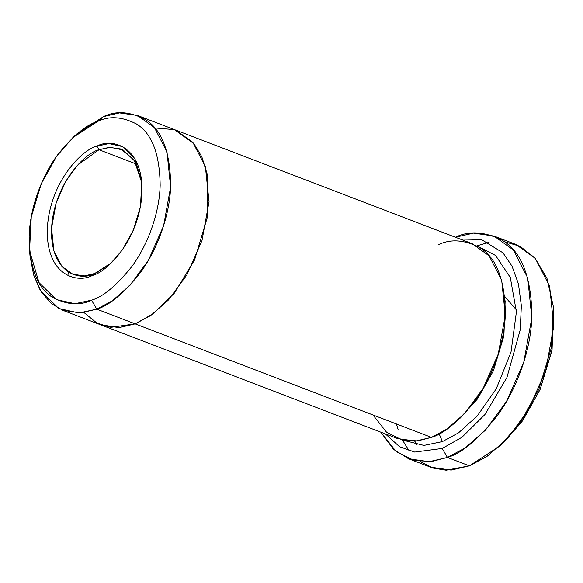 <?xml version="1.0" encoding="UTF-8"?>
<svg xmlns="http://www.w3.org/2000/svg" width="583" height="583" viewBox="0 0 583 583"><rect width="100%" height="100%" fill="white"/><g stroke="black" fill="none" stroke-linecap="round" stroke-linejoin="round"><path stroke-width="0.87" d="M99.015 149.736L110.369 147.288L123.195 150.02L135.081 161.404L141.844 182.989L134.148 159.946L120.849 148.986L109.269 147.346L99.015 149.736L136.597 164.136L99.015 149.736L77.612 165.106L65.777 181.24L56.063 203.307L51.537 228.259L53.869 250.763L61.936 266.431L72.853 274.265L84.44 275.912L94.694 273.522L92.398 275.431L110.42 263.713L122.292 250.027L133.23 230.372L140.503 206.295L141.749 181.94L134.892 158.838L122.437 146.581L108.904 143.578L96.916 146.144L99.015 149.736L96.916 146.144C110.865 138.156 143.054 144.759 142.026 192.354C139.709 240.451 106.164 272.633 92.398 275.431C78.45 283.418 46.261 276.808 47.289 229.214C49.606 181.116 83.15 148.935 96.916 146.144C83.15 148.935 49.606 181.116 47.289 229.214C46.261 276.808 78.45 283.418 92.398 275.431L111.185 262.991L94.694 273.522C81.336 281.166 50.517 274.841 51.501 229.272C53.716 183.222 85.832 152.411 99.015 149.736M408.603 458.77L393.605 449.398L380.765 432.141L396.287 451.694L414.287 460.534L431.835 461.437L447.423 457.436L429.197 461.692L408.603 458.77L430.553 467.18L451.147 470.095L469.373 465.846L446.141 470.219L433.169 468.091L420.124 461.539M398.116 429.605L396.404 423.958M442.184 448.458L414.732 452.065L399.552 446.716L385.385 433.912L399.552 446.716L414.732 452.065L442.184 448.458L461.933 437.286L484.918 414.571L506.926 377.5L520.233 329.803L521.355 305.703L518.447 283.979L512.005 266.118L502.976 252.84L481.31 239.475L460.053 239.03L481.31 239.475L502.976 252.84L512.005 266.118L518.447 283.979L521.355 305.703L520.233 329.803L506.926 377.5L484.918 414.571L461.933 437.286L442.184 448.458L447.423 457.436L442.184 448.458M29.536 250.675L30.01 255.85L33.625 274.906L40.227 290.247L58.781 308.509L78.931 312.969L96.785 309.158L91.538 300.179L74.959 303.721L56.245 299.575L39.017 282.617L29.536 250.675L31.256 216.993L41.32 183.703L56.442 156.521L72.86 137.588L97.776 121.395L103.504 116.615L76.672 134.061L72.86 137.588M442.424 441.586L439.137 433.825L442.424 441.586L458.522 432.841L477.2 416.036L496.199 388.905L511.007 352.154L516.407 311.869L510.3 277.472L495.594 255.485L477.47 246.172L495.594 255.485L510.3 277.472L516.407 311.869L511.007 352.154L496.199 388.905L477.2 416.036L458.522 432.841L442.424 441.586L423.95 445.412L403.123 440.238L423.95 445.412L442.424 441.586M505.162 300.792L503.894 335.917L493.393 370.854L477.404 399.027L460.22 418.106L477.404 399.027L493.393 370.854L503.894 335.917L505.162 300.792M438.176 244.831C450.477 238.775 464.367 239.7 479.831 247.615C496.366 257.671 504.878 279.687 505.359 313.654C504.499 346.229 490.121 380.99 474.453 401.658C457.998 421.983 443.663 433.898 431.449 437.381L135.183 323.878L119.238 327.595L100.502 324.76L118.903 327.617L135.183 323.878L431.449 437.381L446.877 429.103L464.738 413.471L483.147 388.373L498.261 354.041L505.301 315.228L501.671 280.226L489.122 255.85L472.143 243.665L175.877 130.162L192.856 142.347L205.405 166.723L209.035 201.725L201.995 240.539L186.888 274.87L168.48 299.968L150.618 315.6L135.183 323.878L153.242 313.734L174.237 293.293L194.584 259.96L207.548 216.621L207.154 173.96L201.842 156.82L194.001 143.724L174.463 129.645L154.706 127.939L174.47 129.659L194.008 143.739L201.842 156.834L207.154 173.974L207.541 216.628L194.584 259.96L174.237 293.285L153.242 313.727L135.183 323.871L96.785 309.158L80.833 312.874L62.818 310.324L51.457 303.663L41.291 291.988L33.639 274.957L29.799 253.197M504.791 296.558L516.363 309.813M477.054 245.786L489.079 242.331L476.894 245.851M402.474 440.092L409.193 450.848M504.353 241.69L520.014 246.281L534.99 258.043L546.963 278.324L553.376 306.716L551.256 348.175L538.867 389.153L520.255 422.609L500.046 445.908L469.373 465.846L447.423 457.436L469.373 465.846L487.009 456.387L507.421 438.518L528.46 409.834L545.724 370.606L553.77 326.247L549.623 286.238L535.281 258.386L515.882 244.459L493.932 236.049L513.339 249.976L527.681 277.836L531.827 317.837L523.782 362.196L506.51 401.425L485.471 430.116L465.059 447.977L447.423 457.436C461.393 453.457 477.776 439.844 496.578 416.612C514.483 392.993 530.916 353.269 531.9 316.037C531.346 277.216 521.625 252.06 502.721 240.56C485.049 231.524 469.177 230.46 455.112 237.383M62.818 310.324L101.216 325.037L119.238 327.588L135.183 323.871L110.602 327.376L96.953 323.106L83.981 312.546M101.216 325.044L397.482 438.547L415.497 441.098L431.449 437.381L417.763 440.886L402.357 440.063L386.565 432.243L372.982 414.979M553.588 309.354L552.057 349.676L540.004 389.735L521.69 422.092L501.97 444.086M417.195 445.004L414.695 441.149M175.162 129.892L192.856 142.354L205.405 166.723L209.035 201.725L201.995 240.539L186.881 274.863L168.472 299.961L150.618 315.592L135.183 323.871L96.785 309.158C108.999 305.674 123.334 293.766 139.782 273.434C155.45 252.767 169.828 218.013 170.688 185.438C170.207 151.471 161.702 129.462 145.16 119.406C129.696 111.491 115.813 110.566 103.504 116.615L119.449 112.898L137.471 115.456L154.451 127.641L167 152.01L170.63 187.012L163.59 225.825L148.483 260.149L130.067 285.247L112.213 300.879L96.785 309.158L91.538 300.179C102.878 296.944 116.192 285.881 131.466 267.007C146.012 247.819 159.363 215.542 160.165 185.299C159.72 153.759 151.813 133.318 136.458 123.982C122.102 116.629 109.21 115.769 97.776 121.395C86.437 124.631 73.123 135.686 57.848 154.561C43.302 173.756 29.952 206.025 29.15 236.268C29.595 267.816 37.501 288.25 52.856 297.592C67.213 304.938 80.111 305.798 91.538 300.179C102.878 296.944 116.192 285.881 131.466 267.007C146.012 247.819 159.363 215.542 160.165 185.299C159.72 153.759 151.813 133.318 136.458 123.982C122.102 116.629 109.21 115.769 97.776 121.395L103.504 116.615M69.049 275.999L68.568 272.152M455.425 237.259L473.52 233.12L493.932 236.049M500.046 445.908L503.858 442.38L522.798 420.54L540.252 389.167L551.861 350.755L553.85 311.883L553.376 306.716M137.471 115.456L175.877 130.169"/></g></svg>
